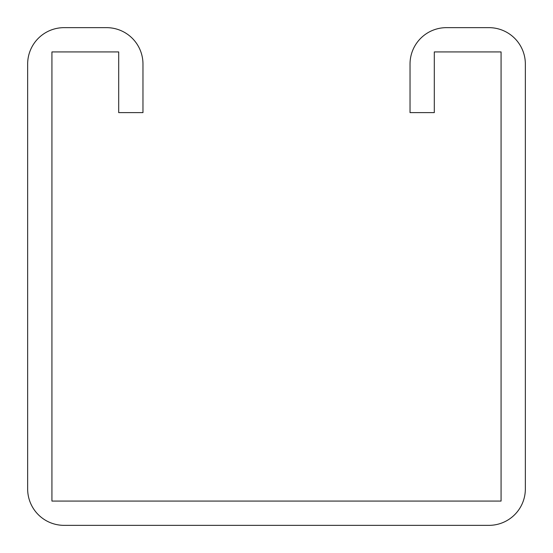 <?xml version="1.0" encoding="UTF-8"?>
<svg xmlns="http://www.w3.org/2000/svg" width="553" height="553" viewBox="0 0 553 553"><rect width="100%" height="100%" fill="white"/><g stroke="black" fill="none" stroke-linecap="round" stroke-linejoin="round"><path stroke-width="0.83" d="M118.695 64.065L118.695 112.625L142.971 112.625L142.971 64.065A36.415 36.415 0 0 0 106.556 27.65L64.065 27.65A36.415 36.415 0 0 0 27.65 64.065L27.65 488.935A36.415 36.415 0 0 0 64.065 525.35L488.935 525.35A36.415 36.415 0 0 0 525.35 488.935L525.35 64.065A36.415 36.415 0 0 0 488.935 27.65L446.444 27.65A36.415 36.415 0 0 0 410.029 64.065L410.029 112.625L434.305 112.625L434.305 51.927L501.073 51.927L501.073 501.073L51.927 501.073L51.927 51.927L118.695 51.927L118.695 64.065"/></g></svg>
